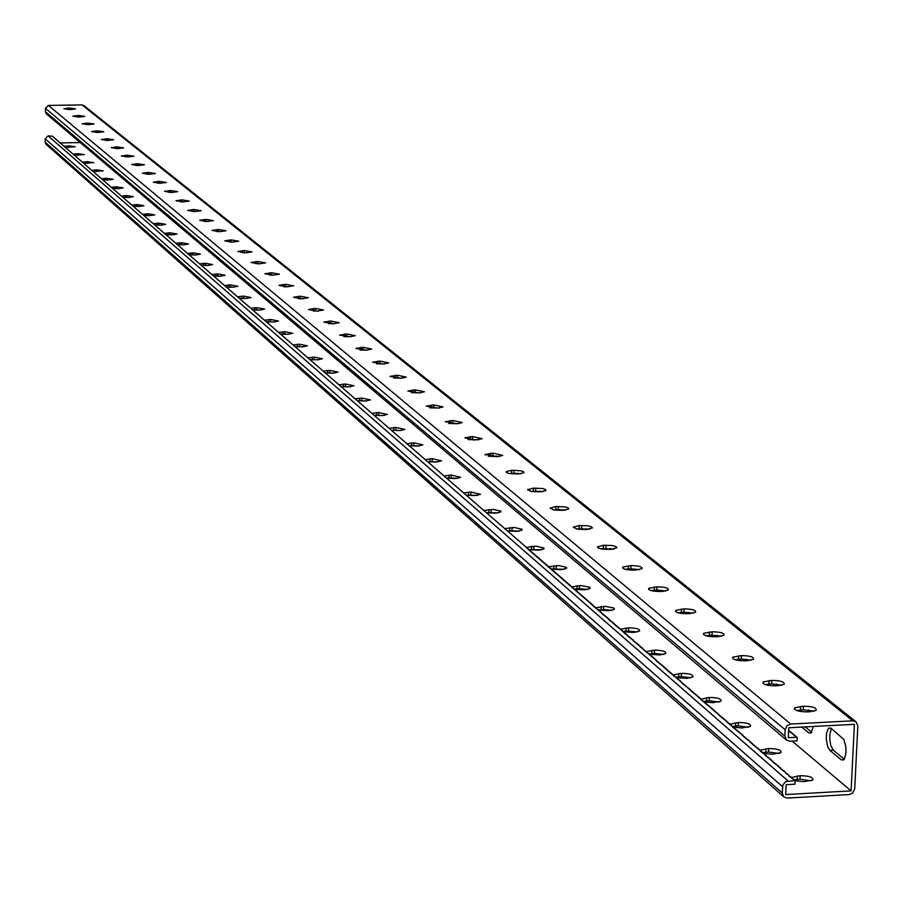 <?xml version="1.0" encoding="UTF-8"?>
<svg xmlns="http://www.w3.org/2000/svg" width="903" height="903" viewBox="0 0 903 903"><rect width="100%" height="100%" fill="white"/><g stroke="black" fill="none" stroke-linecap="round" stroke-linejoin="round"><path stroke-width="1.35" d="M793.523 779.944L793.556 779.165L793.455 779.921L795.182 780.576L785.745 781.626L782.89 784.865L782.212 792.969L783.759 796.852L787.292 798.071L849.159 794.572L852.511 793.206L854.712 788.895L857.839 725.944L856.112 721.858L852.816 720.808L790.723 724.037L786.874 725.831L785.125 729.759L784.831 736.092L786.468 740.088L789.922 741.239L797.033 740.866L797.202 737.243L788.308 737.717L788.77 727.762L854.396 724.319L851.1 790.881L792.123 741.126M797.202 737.243L795.475 736.611L795.577 735.877L793.839 735.245L793.951 734.511L792.213 733.879L792.326 733.157L790.599 732.525L788.658 730.279M829.812 750.325L841.336 759.886L843.842 759.818L844.474 758.983L846.009 752.718L845.818 746.476L843.865 739.455L830.884 728.134L828.48 728.19L826.516 733.304L826.29 739.297L827.769 746.973L829.812 750.325L833.288 750.145L844.305 759.254M794.482 708.065L794.403 709.036M810.533 711.711L808.569 709.961M801.774 727.073L808.84 732.931L811.154 732.909L813.264 726.475M454.491 423.259L454.22 423.846M464.887 437.808L472.574 436.533L482.168 438.745L474.493 440.009L464.864 437.831M473.646 439.366L473.386 440.032M493.444 456.015L493.196 456.749M497.655 456.636L497.056 456.15M520.828 473.748L513.897 473.24L513.683 474.019M518.875 473.917L518.187 473.364M535.073 491.063L534.858 491.864M540.818 491.796L540.039 491.164M556.959 509.518L556.779 510.33M563.528 510.308L562.659 509.597M579.636 528.627L579.466 529.44M587.063 529.474L586.081 528.684M603.114 548.437L602.967 549.227M611.455 549.351L610.36 548.46M627.438 568.992L627.325 569.725M636.739 569.962L635.531 568.969M652.666 590.348L652.587 590.957M662.994 591.352L661.651 590.257M690.264 613.566L688.786 612.358M718.596 636.649L716.971 635.328M748.068 660.657L746.284 659.213M778.736 685.659L776.794 684.068M831.46 728.608L829.857 734.139L829.823 739.929L830.816 745.494L833.288 750.145M811.684 732.265L805.194 726.904M797.744 710.232L797.744 710.887M496.176 456.083L495.984 456.692M516.708 473.251L516.493 474.007M537.928 491.029L537.714 491.921M559.883 509.439L559.668 510.443M582.604 528.526L582.39 529.621M606.127 548.313L605.936 549.476M630.52 568.845L630.339 570.053M655.804 590.156L655.657 591.386M682.047 612.29L681.923 613.521M709.295 635.306L709.205 636.491M737.627 659.246L737.559 660.341M767.076 684.192L767.053 685.129M856.021 721.779L83.877 105.549L82.06 104.917L48.378 105.414L45.455 108.36L45.421 111.746L46.448 113.97M313.239 311.004L318.736 311.027M298.622 298.735L303.284 298.735M284.479 286.793L288.192 286.793M270.844 275.189L273.406 275.178M257.84 261.509L251.124 262.48L258.8 263.879L265.505 262.908L257.84 261.509L257.795 263.879L258.709 263.879M334.573 323.68L328.342 323.635M350.815 336.695L343.953 336.638M367.51 350.104L360.049 350.025M384.701 363.92L376.664 363.83M402.388 378.154L393.81 378.052M420.606 392.839L411.508 392.715M439.4 407.998L429.783 407.851M458.792 423.631L448.667 423.473M478.804 439.784L468.172 439.603M499.472 456.478L488.342 456.275M513.999 470.294L521.516 470.926L523.492 471.637L523.977 472.698L518.469 473.94L509.529 473.578L506.639 472.675L506.143 471.614L511.674 470.373L513.999 470.294L513.897 473.24L509.202 473.511M542.917 491.604L530.783 491.345M565.786 510.082L553.144 509.8M589.456 529.226L576.295 528.921M613.972 549.069L600.303 548.731M639.403 569.658L630.847 568.834L625.215 569.274M665.782 591.014L656.876 590.11L651.063 590.585M693.177 613.193L683.91 612.211L677.916 612.731M721.644 636.243L712.004 635.17L705.819 635.735M751.24 660.217L741.216 659.055L734.85 659.653M782.043 685.185L771.625 683.91L765.078 684.553M814.122 711.18L803.298 709.803L796.559 710.492M315.429 308.442L308.431 309.503L316.614 311.084L323.601 310.034L315.429 308.442L315.373 310.948M300.417 296.218L293.498 297.245L301.546 298.78L308.465 297.753L300.417 296.218L300.372 298.69M285.833 284.332L278.982 285.337L286.894 286.827L293.746 285.811L285.833 284.332L285.788 286.759M271.645 272.762L264.861 273.756L272.661 275.189L279.433 274.207L271.645 272.762L271.6 275.167M244.408 250.56L237.76 251.508L245.311 252.863L251.948 251.914L244.408 250.56L244.363 252.863M231.326 239.893L224.734 240.83L232.173 242.139L238.753 241.214L231.326 239.893L231.281 242.139M218.582 229.509L212.058 230.423L219.384 231.687L225.897 230.784L218.582 229.509L218.537 231.699M206.155 219.395L199.71 220.276L206.922 221.517L213.379 220.625L206.155 219.395L206.121 221.517M194.055 209.53L187.666 210.399L194.777 211.595L201.166 210.726L194.055 209.53L194.021 211.607M182.259 199.913L175.927 200.759L182.937 201.922L189.258 201.076L182.259 199.913L182.225 201.933M170.746 190.522L164.481 191.357L171.389 192.497L177.654 191.662L170.746 190.522L170.712 192.497M159.515 181.379L153.307 182.192L160.124 183.298L166.321 182.474L159.515 181.379L159.492 183.298M148.555 172.439L142.403 173.241L149.119 174.313L155.271 173.523L148.555 172.439L148.532 174.324M137.866 163.725L131.77 164.504L138.396 165.554L144.48 164.775L137.866 163.725L137.832 165.554M127.413 155.203L121.374 155.971L127.91 156.987L133.949 156.23L127.413 155.203L127.391 156.998M117.209 146.896L111.227 147.641L117.672 148.634L123.655 147.889L117.209 146.896L117.187 148.634M107.243 138.769L101.317 139.502L107.683 140.473L113.609 139.739L107.243 138.769L107.22 140.473M97.501 130.822L91.621 131.545L97.908 132.493L103.777 131.77L97.501 130.822L97.479 132.493M87.975 123.068L82.15 123.767L88.359 124.693L94.172 123.982L87.975 123.068L87.952 124.693M78.663 115.471L72.895 116.16L79.012 117.063L84.78 116.374L78.663 115.471L78.64 117.063M69.554 108.044L63.831 108.721L69.881 109.602L75.592 108.924L69.554 108.044L69.542 109.602M334.133 323.692L323.793 322.111L330.859 321.028L339.178 322.676L334.133 323.692M350.116 336.729L339.618 335.081L346.752 333.986L355.218 335.679L350.116 336.729M366.584 350.15L355.906 348.445L363.119 347.316L371.72 349.089L366.584 350.15M383.549 363.977L372.691 362.216L379.982 361.065L388.741 362.893L383.549 363.977M401.045 378.233L389.994 376.404L397.365 375.23L406.271 377.127L401.045 378.233M419.082 392.929L407.84 391.033L415.278 389.836L424.365 391.8L419.082 392.929M437.695 408.1L426.25 406.136L433.767 404.905L443.023 406.948L437.695 408.1M456.907 423.767L445.258 421.712L452.854 420.459L462.28 422.593L456.907 423.767M497.26 456.647L485.171 454.435L492.936 453.125L502.723 455.439L497.26 456.647M540.4 491.819L531.269 491.446L527.713 489.663L533.413 488.139L542.545 488.512L545.502 489.46L545.954 490.555L540.4 491.819M563.111 510.33L553.765 509.935L550.164 508.084L555.932 506.515L565.267 506.91L568.269 507.892L568.709 509.055L563.111 510.33M586.634 529.497L577.073 529.09L573.416 527.149L579.241 525.557L587.718 525.772L591.318 526.709L592.447 527.905L586.634 529.497M611.015 549.374L602.335 549.137L598.644 548.155L597.515 546.902L603.396 545.277L612.076 545.514L615.767 546.496L616.884 547.749L611.015 549.374M636.31 569.985L633.771 570.086C626.174 569.996 622.483 568.992 622.709 567.073L630.971 565.628C638.579 565.718 642.259 566.723 642.022 568.653L636.31 569.985M662.554 591.375L659.98 591.488C652.147 591.386 648.377 590.336 648.67 588.327L657.012 586.86C664.845 586.95 668.604 588.011 668.299 590.02L662.554 591.375M689.802 613.588L687.183 613.701C679.112 613.588 675.263 612.482 675.636 610.383L684.045 608.893C692.127 609.006 695.976 610.112 695.581 612.223L689.802 613.588M718.133 636.671L715.469 636.796C707.128 636.671 703.2 635.509 703.663 633.308L712.151 631.795C720.492 631.919 724.42 633.093 723.935 635.306L718.133 636.671M747.594 660.691L744.885 660.815C736.272 660.68 732.243 659.45 732.818 657.136L741.374 655.612C749.987 655.747 754.005 656.989 753.418 659.314L747.594 660.691M778.262 685.682L775.496 685.828C766.591 685.67 762.471 684.372 763.159 681.934L771.783 680.399C780.7 680.557 784.809 681.855 784.109 684.305L778.262 685.682M810.217 711.733L807.406 711.88C798.173 711.699 793.963 710.334 794.775 707.771L803.467 706.225C812.7 706.394 816.899 707.771 816.064 710.345L810.217 711.733M851.1 790.881L785.678 794.572L786.141 784.673L795.012 784.176L795.182 780.576M46.121 144.356L45.15 142.189L45.184 138.814L48.096 135.868L52.385 136.184L593 605.168L592.797 605.744L600.416 611.602L602.707 614.345L607.911 618.103L608.972 619.785L614.221 623.578L614.029 624.176L621.874 630.215L625.542 634.166L627.021 634.685L628.127 636.412L633.511 640.317L633.33 640.927L638.748 644.855L641.198 647.756L642.699 648.286L642.518 648.907L654.698 658.693L657.215 661.662L664.168 666.911L663.998 667.554L666.899 669.281L666.73 669.924L680.715 681.268L681.946 683.131L690.547 689.79L690.389 690.456L697.647 695.953L697.488 696.619L699.08 697.195L701.789 700.356L713.528 709.735L713.381 710.413L714.984 711L714.837 711.677L716.451 712.264L719.24 715.503L726.78 721.226L728.123 723.213L729.759 723.811L729.613 724.511L731.249 725.109L732.604 727.107L743.304 735.561L743.169 736.272L749.411 740.855L750.811 742.909L752.481 743.519L752.346 744.241L760.202 750.224L761.635 752.301L764.886 754.287L766.331 756.375L771.162 759.728L772.618 761.839L779.086 766.602L780.564 768.735L785.486 772.155L785.373 772.9L788.703 774.955L788.59 775.7L791.931 777.754L791.829 778.51L793.556 779.165M526.393 547.997L526.415 547.41M80.265 142.572L59.914 142.911M307.889 357.836L314.346 357.103L322.495 358.762L317.506 359.823L309.808 359.507M293.012 344.935L299.39 344.212L307.415 345.826L302.46 346.865L294.875 346.549M278.542 332.383L284.851 331.694L292.741 333.252L287.843 334.268L280.359 333.952M264.477 320.181L270.708 319.504L278.474 321.016L273.62 322.01L266.238 321.705M250.786 308.295L256.949 307.652L264.59 309.108L259.782 310.09L252.501 309.797M237.455 296.737L243.55 296.105L251.079 297.527L246.305 298.487L239.137 298.193M224.486 285.483L230.502 284.874L237.918 286.251L233.188 287.188L226.111 286.894M211.844 274.523L217.804 273.925L225.107 275.257L220.411 276.183L213.435 275.9M199.529 263.834L205.421 263.258L212.611 264.556L207.972 265.459L201.076 265.177M187.519 253.427L193.355 252.863L200.443 254.115L195.838 254.996L189.032 254.725M175.814 243.268L181.582 242.726L188.569 243.945L184.009 244.815L177.293 244.544M164.402 233.358L170.103 232.827L176.999 234.024L172.473 234.87L165.836 234.611M153.262 223.696L158.905 223.188L165.701 224.339L161.219 225.174L154.661 224.915M142.189 214.35L147.979 213.763L154.684 214.891L148.543 215.738L143.284 215.038M131.578 205.139L137.312 204.575L143.916 205.67L139.502 206.471L133.068 206.211M121.318 196.109L126.883 195.601L133.407 196.662L129.039 197.452L122.56 197.181M111.283 187.293L116.713 186.831L123.147 187.869L118.812 188.637L112.299 188.355M101.283 178.749L106.768 178.263L113.112 179.279L107.197 180.058L102.276 179.471M91.519 170.407L97.05 169.888L103.314 170.881L92.862 171.367M82.128 162.179L87.546 161.705L93.731 162.664L83.392 163.15M72.996 154.131L78.256 153.702L84.363 154.639L74.023 155.09M63.966 146.286L69.17 145.868L75.197 146.783L64.869 147.212M325.17 372.826L332.981 373.165L338.015 372.081L329.73 370.354L323.195 371.11M340.984 386.552L348.919 386.89L353.999 385.784L345.567 384.001L338.952 384.78M357.272 400.684L365.32 401.022L370.456 399.894L361.866 398.054L355.172 398.855M374.056 415.233L382.229 415.583L387.398 414.443L378.673 412.524L371.889 413.36M391.349 430.246L399.657 430.596L404.871 429.433L395.988 427.435L389.125 428.304M409.183 445.71L417.626 446.082L422.886 444.886L413.834 442.82L406.892 443.723M427.582 461.681L436.16 462.054L441.477 460.835L432.255 458.69L425.211 459.627M449.051 475.147L448.972 477.947L446.567 478.15L455.304 478.545L460.654 477.303L451.263 475.068L444.129 476.039M466.196 495.171L475.068 495.578L480.475 494.313L470.903 491.988L463.668 492.982M486.469 512.757L495.487 513.164L500.939 511.877L500.804 511.075L493.399 509.45L483.861 510.5M507.43 530.941L516.606 531.359L522.103 530.05L521.99 529.214L514.417 527.521L504.732 528.605M528.627 549.645L538.448 550.175L543.99 548.843L543.899 547.974L536.156 546.202L526.314 547.331M551.315 569.161L561.056 569.658L566.632 568.303L566.576 567.4L558.664 565.549L548.482 566.836M574.737 589.366L584.467 589.84L590.099 588.463L589.693 587.198L580.731 585.55L571.509 587.006M597.91 610.033L608.735 610.744L614.401 609.356L614.029 608.024L604.852 606.308L595.438 607.877M623.138 631.773L633.906 632.427L639.606 631.016C639.843 628.985 636.175 627.935 628.601 627.845L620.587 629.188M649.325 654.325L660.025 654.923L665.759 653.501C666.075 651.379 662.317 650.273 654.506 650.171L646.322 651.616M676.539 677.747L687.138 678.288L692.906 676.855C693.301 674.631 689.474 673.469 681.415 673.356L673.028 674.936M704.013 701.891L712.67 702.703L721.113 701.123C721.599 698.787 717.693 697.567 709.374 697.443L700.739 699.238M732.717 727.005L741.927 727.965L750.449 726.362C751.036 723.913 747.041 722.626 738.44 722.49L729.737 724.296M763.306 753.362L772.381 754.253L780.96 752.639C781.671 750.066 777.585 748.7 768.69 748.553L760.1 750.19M795.171 780.813L804.11 781.637L812.745 780.023C813.592 777.314 809.404 775.869 800.205 775.7L791.344 777.528M318.646 359.766L311.163 359.699M303.408 346.82L296.432 346.775M288.565 334.234L282.131 334.2M274.106 321.999L268.259 321.965M260.008 310.079L254.793 310.068M246.214 298.487L241.744 298.487M232.703 287.199L229.114 287.21M219.452 276.205L216.912 276.216M206.29 265.493L205.274 265.505M326.333 373.007L334.302 373.086M341.966 386.71L350.409 386.8M358.073 400.819L366.979 400.921M374.689 415.346L384.046 415.47M391.812 430.325L401.621 430.46M409.477 445.766L419.748 445.924M427.717 461.704L438.429 461.873M448.972 477.947L457.708 478.342M466.129 495.115L477.608 495.341M486.345 512.644L498.174 512.915M507.238 530.772L519.417 531.077M528.627 549.555L541.394 549.871M551.101 568.935L564.138 569.33M573.936 589.095L579.421 588.654L587.684 589.467M597.91 609.92L603.509 609.457L612.076 610.349M623.149 631.445L628.477 631.028L637.371 631.998M648.839 653.874L654.382 653.411L663.603 654.461M675.309 677.205L681.28 676.652L690.851 677.792M703.358 701.326L709.227 700.796L719.16 702.037M732.683 726.384L738.293 725.91L748.587 727.242M762.471 752.617L768.532 752.03L779.21 753.486M793.523 779.932L800.035 779.244L811.108 780.813M795.577 735.877L795.543 736.634M790.701 731.791L790.667 732.547M792.326 733.157L792.292 733.913M789.087 730.437L789.053 731.193M793.951 734.511L793.918 735.268M788.669 775.733L788.703 774.955M790.283 777.133L790.317 776.354M787.055 774.334L787.089 773.555M785.452 772.934L785.486 772.155M783.838 771.534L783.883 770.767M782.246 770.146L782.28 769.379M780.644 768.758L780.677 767.99M779.052 767.381L779.086 766.602M777.46 765.992L777.494 765.225M775.869 764.615L775.903 763.848M774.289 763.238L774.322 762.471M772.708 761.872L772.742 761.105M771.128 760.495L771.162 759.728M769.548 759.13L769.582 758.362M767.979 757.764L768.013 757.007M766.41 756.398L766.444 755.642M764.852 755.043L764.886 754.287M763.283 753.689L763.317 752.933M761.726 752.334L761.76 751.578M760.168 750.98L760.202 750.224M758.622 749.637L758.655 748.88M757.075 748.294L757.109 747.537M755.529 746.95L755.563 746.194M753.982 745.607L754.016 744.862M752.447 744.275L752.481 743.519M750.912 742.943L750.935 742.187M749.377 741.611L749.411 740.855M747.842 740.279L747.876 739.534M746.318 738.959L746.352 738.202M744.794 737.627L744.828 736.882M743.271 736.306L743.304 735.561M741.758 734.997L741.792 734.252M740.234 733.676L740.268 732.931M738.733 732.367L738.756 731.622M737.22 731.058L737.254 730.313M735.719 729.748L735.742 729.014M734.207 728.439L734.241 727.705M732.717 727.141L732.739 726.407M731.216 725.843L731.249 725.109M729.726 724.545L729.759 723.811M728.236 723.247L728.269 722.524M726.746 721.96L726.78 721.226M725.267 720.673L725.29 719.939M723.777 719.386L723.811 718.653M722.298 718.099L722.332 717.377M720.831 716.824L720.854 716.09M719.352 715.537L719.386 714.815M717.885 714.262L717.919 713.539M716.418 712.986L716.451 712.264M714.95 711.722L714.984 711M713.494 710.447L713.528 709.735M712.038 709.182L712.072 708.471M710.582 707.918L710.616 707.207M709.126 706.665L709.16 705.943M707.681 705.401L707.715 704.69M706.236 704.148L706.259 703.437M704.791 702.895L704.825 702.184M703.347 701.642L703.381 700.931M701.913 700.401L701.947 699.69M700.48 699.148L700.502 698.437M699.046 697.906L699.08 697.195M697.613 696.664L697.647 695.953M696.19 695.423L696.224 694.723M694.768 694.193L694.791 693.481M693.346 692.962L693.38 692.251M691.924 691.721L691.958 691.021M690.513 690.502L690.547 689.79M689.102 689.271L689.124 688.571M687.691 688.041L687.725 687.341M686.28 686.822L686.314 686.122M684.88 685.603L684.903 684.903M683.481 684.384L683.503 683.695M682.081 683.176L682.104 682.476M680.681 681.957L680.715 681.268M679.293 680.749L679.316 680.061M677.905 679.541L677.927 678.853M676.516 678.345L676.539 677.645M675.128 677.137L675.151 676.449M673.74 675.941L673.773 675.252M672.363 674.733L672.396 674.044M670.985 673.548L671.019 672.859M669.608 672.351L669.642 671.663M668.243 671.155L668.265 670.477M666.877 669.97L666.899 669.281M665.511 668.784L665.534 668.096M664.145 667.599L664.168 666.911M662.779 666.414L662.813 665.737M661.425 665.24L661.447 664.552M660.07 664.055L660.093 663.378M658.716 662.881L658.738 662.204M657.361 661.707L657.384 661.03M656.018 660.544L656.041 659.867M654.664 659.371L654.698 658.693M653.32 658.208L653.354 657.531M651.989 657.045L652.011 656.368M650.645 655.883L650.668 655.206M649.313 654.72L649.336 654.054M647.982 653.569L648.004 652.892M646.65 652.406L646.672 651.74M645.318 651.255L645.352 650.589M643.997 650.104L644.02 649.438M642.676 648.952L642.699 648.286M641.356 647.812L641.378 647.146M640.035 646.661L640.058 646.006M638.714 645.521L638.748 644.855M637.405 644.381L637.428 643.726M636.096 643.241L636.118 642.586M634.786 642.112L634.809 641.446M633.488 640.972L633.511 640.317M632.179 639.843L632.202 639.189M630.881 638.714L630.904 638.06M629.583 637.586L629.605 636.931M628.285 636.468L628.307 635.814M626.998 635.34L627.021 634.685M625.7 634.222L625.723 633.567M624.413 633.105L624.436 632.45M623.126 631.987L623.149 631.332M621.84 630.87L621.874 630.215M620.564 629.763L620.587 629.109M619.289 628.646L619.311 628.003M618.013 627.54L618.036 626.896M616.738 626.434L616.76 625.79M615.462 625.327L615.485 624.684M614.198 624.233L614.221 623.578M612.923 623.126L612.956 622.483M611.658 622.032L611.692 621.388M610.405 620.937L610.428 620.293M609.141 619.842L609.164 619.198M607.888 618.747L607.911 618.103M606.624 617.663L606.647 617.02M605.371 616.568L605.394 615.936M604.13 615.485L604.152 614.853M602.877 614.401L602.899 613.769M601.635 613.318L601.658 612.685M600.382 612.234L600.416 611.602M599.14 611.162L599.174 610.53M597.91 610.089L597.933 609.457M596.669 609.006L596.691 608.385M595.438 607.945L595.461 607.313M594.208 606.872L594.23 606.24M592.978 605.8L593 605.168M591.747 604.739L591.77 604.107M590.517 603.667L590.539 603.046M589.298 602.606L589.32 601.985M588.079 601.545L588.101 600.924M586.86 600.495L586.882 599.863M585.641 599.434L585.663 598.813M584.422 598.384L584.444 597.752M583.214 597.323L583.236 596.702M582.006 596.273L582.029 595.653M580.798 595.224L580.821 594.603M579.591 594.185L579.613 593.564M578.383 593.136L578.405 592.515M577.186 592.097L577.209 591.476M575.99 591.047L576.012 590.438M574.793 590.009L574.816 589.399M573.597 588.97L573.619 588.361M572.4 587.943L572.423 587.322M571.215 586.905L571.238 586.295M570.019 585.878L570.041 585.257M568.834 584.839L568.856 584.23M567.648 583.812L567.671 583.203M566.474 582.785L566.497 582.175M565.289 581.769L565.312 581.16M564.115 580.742L564.138 580.132M562.941 579.726L562.964 579.116M561.768 578.699L561.79 578.101M560.594 577.683L560.616 577.085M559.42 576.667L559.442 576.069M558.257 575.651L558.28 575.053M557.095 574.647L557.106 574.037M555.932 573.631L555.943 573.033M554.769 572.626L554.792 572.028M553.607 571.622L553.629 571.023M552.455 570.617L552.467 570.019M551.293 569.612L551.315 569.014M550.141 568.608L550.164 568.01M548.99 567.615L549.013 567.016M547.839 566.61L547.861 566.023M546.699 565.617L546.721 565.03M545.547 564.623L545.57 564.036M544.407 563.63L544.43 563.043M543.267 562.648L543.29 562.05M542.127 561.655L542.15 561.068M540.999 560.673L541.01 560.074M539.859 559.679L539.881 559.092M538.73 558.697L538.741 558.11M537.59 557.715L537.612 557.128M536.461 556.733L536.484 556.146M535.344 555.763L535.355 555.176M534.215 554.781L534.237 554.194M533.097 553.81L533.109 553.223M531.969 552.839L531.991 552.252M530.851 551.857L530.874 551.281M529.734 550.898L529.756 550.311M528.616 549.927L528.639 549.34M527.51 548.956L527.521 548.381M791.897 778.533L791.931 777.754M852.816 720.808L82.06 104.917M790.723 724.037L48.378 105.414M785.125 729.759L45.455 108.36M784.831 736.092L45.421 111.746M67.996 109.579L68.007 108.067M77.082 117.04L77.094 115.494M86.372 124.659L86.395 123.09M95.887 132.459L95.899 130.856M105.606 140.439L105.628 138.791M115.561 148.6L115.584 146.918M125.743 156.964L125.765 155.237M136.172 165.52L136.195 163.748M146.85 174.279L146.873 172.473M157.788 183.253L157.811 181.401M168.996 192.452L169.019 190.556M180.476 201.888L180.51 199.947M192.26 211.55L192.294 209.564M204.338 221.472L204.371 219.429M216.731 231.642L216.765 229.554M229.452 242.083L229.486 239.938M242.512 252.806L242.546 250.605M255.921 263.823L255.967 261.554M269.692 275.133L269.737 272.808M283.858 286.759L283.903 284.377M298.419 298.712L298.464 296.274M313.386 311.004L313.443 308.499M788.082 780.971L48.096 135.868M782.212 792.969L45.15 142.189M782.506 786.671L45.184 138.814M69.17 145.868L69.147 147.516M67.623 145.891L67.612 147.482M78.256 153.702L78.234 155.384M76.699 153.724L76.676 155.35M87.546 161.705L87.523 163.42M85.966 161.727L85.954 163.387M97.05 169.888L97.027 171.649M95.458 169.911L95.436 171.615M106.768 178.263L106.746 180.058M105.154 178.286L105.132 180.024M116.713 186.831L116.69 188.671M115.076 186.865L115.065 188.637M126.883 195.601L126.86 197.486M125.246 195.635L125.212 197.452M137.312 204.575L137.279 206.505M135.642 204.609L135.619 206.471M147.979 213.763L147.945 215.749M146.297 213.808L146.263 215.704M158.905 223.188L158.883 225.219M157.201 223.222L157.178 225.174M170.103 232.827L170.069 234.915M168.387 232.872L168.353 234.87M181.582 242.726L181.548 244.86M179.844 242.76L179.81 244.803M193.355 252.863L193.321 255.052M191.583 252.896L191.549 254.996M205.421 263.258L205.376 265.505M203.638 263.304L203.593 265.448M217.804 273.925L217.758 276.194M215.998 273.97L215.952 276.171M230.502 284.874L230.468 287.177M228.673 284.919L228.64 287.177M243.55 296.105L243.505 298.441M241.699 296.161L241.654 298.475M256.949 307.652L256.903 310.011M255.064 307.697L255.018 310.056M270.708 319.504L270.663 321.897M268.801 319.56L268.755 321.953M284.851 331.694L284.795 334.11M282.921 331.74L282.876 334.166M299.39 344.212L299.333 346.673M297.437 344.269L297.38 346.729M314.346 357.103L314.289 359.586M312.359 357.159L312.314 359.642M841.336 759.886L843.91 759.75M808.84 732.931L811.255 732.807M803.298 709.803L803.467 706.225M800.487 709.939L800.656 706.372M771.625 683.91L771.783 680.399M768.871 684.045L769.029 680.535M741.216 659.055L741.374 655.612M738.519 659.19L738.665 655.747M712.004 635.17L712.151 631.795M709.352 635.294L709.498 631.919M683.91 612.211L684.045 608.893M681.302 612.324L681.438 609.017M656.876 590.11L657.012 586.86M654.314 590.223L654.449 586.973M630.847 568.834L630.971 565.628M628.33 568.935L628.443 565.741M605.755 548.324L605.879 545.175M603.283 548.426L603.396 545.277M581.566 528.548L581.679 525.456M579.128 528.639L579.241 525.557M558.223 509.461L558.325 506.425M555.819 509.552L555.932 506.515M535.682 491.04L535.772 488.049M533.323 491.13L533.413 488.139M511.583 473.319L511.674 470.373M492.846 456.026L492.936 453.125M490.566 456.105L490.645 453.204M472.483 439.377L472.574 436.533M470.237 439.456L470.316 436.6M452.775 423.27L452.854 420.459M450.563 423.349L450.642 420.538M433.7 407.671L433.767 404.905M431.51 407.738L431.589 404.973M415.211 392.557L415.278 389.836M413.055 392.624L413.122 389.904M397.286 377.917L397.365 375.23M395.164 377.973L395.232 375.298M379.915 363.706L379.982 361.065M377.815 363.774L377.883 361.121M363.051 349.924L363.119 347.316M360.997 349.992L361.053 347.384M346.696 336.548L346.752 333.986M344.653 336.616L344.72 334.042M330.803 323.567L330.859 321.028M328.794 323.624L328.85 321.084M800.205 775.7L800.035 779.244M797.405 775.846L797.236 779.402M768.69 748.553L768.532 752.03M765.947 748.7L765.789 752.188M738.44 722.49L738.293 725.91M735.742 722.626L735.595 726.046M709.374 697.443L709.227 700.796M706.722 697.579L706.586 700.931M681.415 673.356L681.28 676.652M678.819 673.48L678.684 676.776M654.506 650.171L654.382 653.411M651.955 650.295L651.831 653.535M628.601 627.845L628.477 631.028M626.084 627.969L625.96 631.141M603.622 606.331L603.509 609.457M601.15 606.444L601.037 609.57M579.534 585.584L579.421 588.654M577.107 585.686L576.994 588.756M556.282 565.549L556.18 568.574M553.9 565.65L553.787 568.676M533.842 546.213L533.741 549.182M531.483 546.304L531.393 549.284M512.148 527.521L512.057 530.456M509.834 527.623L509.743 530.546M491.187 509.461L491.097 512.34M488.907 509.552L488.816 512.43M470.903 491.988L470.813 494.821M468.657 492.067L468.567 494.9M451.263 475.068L451.184 477.868M432.255 458.69L432.176 461.444M430.076 458.769L429.997 461.523M413.834 442.82L413.766 445.529M411.689 442.899L411.61 445.608M395.988 427.435L395.909 430.11M393.866 427.514L393.798 430.178M378.673 412.524L378.605 415.154M376.585 412.592L376.517 415.222M361.866 398.054L361.81 400.639M359.812 398.11L359.744 400.706M345.567 384.001L345.499 386.552M343.535 384.057L343.467 386.619M329.73 370.354L329.663 372.883M327.721 370.411L327.665 372.939M786.468 740.088L46.392 113.913M783.759 796.852L46.064 144.311M830.794 728.066L828.48 728.19M794.708 709.431L794.775 707.771M763.091 683.447L763.159 681.934M732.751 658.513L732.818 657.136M703.606 634.561L703.663 633.308M675.591 611.534L675.636 610.383M648.636 589.377L648.67 588.327M622.675 568.043L622.709 567.073M597.673 547.489L597.696 546.597M573.552 527.668L573.586 526.855M550.288 508.547L550.311 507.802M527.826 490.092L527.849 489.392M506.131 472.258L506.143 471.614M485.148 455.022L485.171 454.435"/></g></svg>
